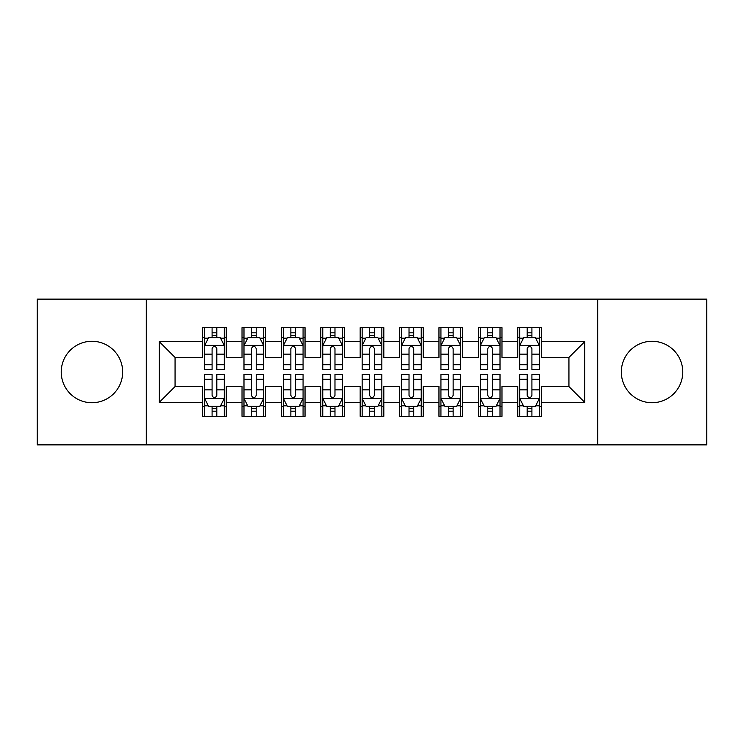 <?xml version="1.0" encoding="UTF-8"?>
<svg xmlns="http://www.w3.org/2000/svg" width="744" height="744" viewBox="0 0 744 744"><rect width="100%" height="100%" fill="white"/><g stroke="black" fill="none" stroke-linecap="round" stroke-linejoin="round"><path stroke-width="1.12" d="M652.051 341.273A30.727 30.727 0 0 0 621.324 372A30.727 30.727 0 0 0 652.051 402.727A30.727 30.727 0 0 0 682.769 372A30.727 30.727 0 0 0 652.051 341.273M91.949 341.273A30.727 30.727 0 0 0 61.231 372A30.727 30.727 0 0 0 91.949 402.727A30.727 30.727 0 0 0 122.676 372A30.727 30.727 0 0 0 91.949 341.273M597.692 444.866L706.8 444.866L706.8 299.135L597.692 299.135L597.692 444.866L146.308 444.866L146.308 299.135L37.2 299.135L37.2 444.866L146.308 444.866M597.692 299.135L146.308 299.135M159.3 402.327L159.3 341.673L202.628 341.673L202.628 357.427L175.063 357.427L175.063 386.573L159.3 402.327L202.628 402.327L202.628 416.315L226.26 416.315L226.26 402.327L242.023 402.327L242.023 416.315L265.654 416.315L265.654 402.327L281.409 402.327L281.409 416.315L305.04 416.315L305.04 402.327L320.794 402.327L320.794 416.315L344.426 416.315L344.426 402.327L360.18 402.327L360.18 416.315L383.82 416.315L383.82 402.327L399.575 402.327L399.575 416.315L423.206 416.315L423.206 402.327L438.96 402.327L438.96 416.315L462.591 416.315L462.591 402.327L478.346 402.327L478.346 416.315L501.977 416.315L501.977 402.327L517.74 402.327L517.74 416.315L541.372 416.315L541.372 386.573L568.937 386.573L568.937 357.427L541.372 357.427L541.372 341.673L584.7 341.673L584.7 402.327L541.372 402.327M541.372 341.673L541.372 327.686L517.74 327.686L517.74 341.673L501.977 341.673L501.977 327.686L478.346 327.686L478.346 341.673L462.591 341.673L462.591 327.686L438.96 327.686L438.96 341.673L423.206 341.673L423.206 327.686L399.575 327.686L399.575 341.673L383.82 341.673L383.82 327.686L360.18 327.686L360.18 341.673L344.426 341.673L344.426 327.686L320.794 327.686L320.794 341.673L305.04 341.673L305.04 327.686L281.409 327.686L281.409 341.673L265.654 341.673L265.654 327.686L242.023 327.686L242.023 341.673L226.26 341.673L226.26 327.686L202.628 327.686L202.628 341.673M501.977 402.327L501.977 386.573L517.74 386.573L517.74 402.327M584.7 341.673L568.937 357.427M462.591 402.327L462.591 386.573L478.346 386.573L478.346 402.327M517.74 341.673L517.74 357.427L501.977 357.427L501.977 341.673M423.206 402.327L423.206 386.573L438.96 386.573L438.96 402.327M478.346 341.673L478.346 357.427L462.591 357.427L462.591 341.673M383.82 402.327L383.82 386.573L399.575 386.573L399.575 402.327M438.96 341.673L438.96 357.427L423.206 357.427L423.206 341.673M344.426 402.327L344.426 386.573L360.18 386.573L360.18 402.327M399.575 341.673L399.575 357.427L383.82 357.427L383.82 341.673M305.04 402.327L305.04 386.573L320.794 386.573L320.794 402.327M360.18 341.673L360.18 357.427L344.426 357.427L344.426 341.673M265.654 402.327L265.654 386.573L281.409 386.573L281.409 402.327M320.794 341.673L320.794 357.427L305.04 357.427L305.04 341.673M226.26 402.327L226.26 386.573L242.023 386.573L242.023 402.327M281.409 341.673L281.409 357.427L265.654 357.427L265.654 341.673M175.063 386.573L202.628 386.573L202.628 402.327M242.023 341.673L242.023 357.427L226.26 357.427L226.26 341.673M517.74 337.534L519.703 337.534M539.4 337.534L541.372 337.534M478.346 337.534L480.317 337.534M500.014 337.534L501.977 337.534M438.96 337.534L440.932 337.534M460.62 337.534L462.591 337.534M399.575 337.534L401.537 337.534M421.234 337.534L423.206 337.534M360.18 337.534L362.151 337.534M381.849 337.534L383.82 337.534M320.794 337.534L322.766 337.534M342.463 337.534L344.426 337.534M281.409 337.534L283.38 337.534M303.068 337.534L305.04 337.534M242.023 337.534L243.986 337.534M263.683 337.534L265.654 337.534M202.628 337.534L204.6 337.534M224.297 337.534L226.26 337.534M202.628 406.466L204.6 406.466M224.297 406.466L226.26 406.466M242.023 406.466L243.986 406.466M263.683 406.466L265.654 406.466M281.409 406.466L283.38 406.466M303.068 406.466L305.04 406.466M320.794 406.466L322.766 406.466M342.463 406.466L344.426 406.466M360.18 406.466L362.151 406.466M381.849 406.466L383.82 406.466M399.575 406.466L401.537 406.466M421.234 406.466L423.206 406.466M438.96 406.466L440.932 406.466M460.62 406.466L462.591 406.466M478.346 406.466L480.317 406.466M500.014 406.466L501.977 406.466M517.74 406.466L519.703 406.466M539.4 406.466L541.372 406.466M159.3 341.673L175.063 357.427M568.937 386.573L584.7 402.327M216.811 332.81L212.087 332.81M224.297 364.7L216.811 364.7L216.811 369.638L224.297 369.638L224.297 345.607L220.354 337.729L208.543 337.729L204.6 345.607L204.6 369.638L212.087 369.638L212.087 364.7L204.6 364.7M204.6 345.607L204.6 327.686M224.297 345.607L224.297 327.686M212.087 337.729L212.087 327.686M216.811 327.686L216.811 337.729M216.811 364.7L216.811 348.564C215.239 345.532 213.658 345.532 212.087 348.564L212.087 364.7M216.811 337.534L212.087 337.534M212.087 411.19L216.811 411.19M204.6 379.301L212.087 379.301L212.087 374.362L204.6 374.362L204.6 398.393L208.543 406.271L220.354 406.271L224.297 398.393L224.297 374.362L216.811 374.362L216.811 379.301L224.297 379.301M224.297 398.393L224.297 416.315M204.6 398.393L204.6 416.315M216.811 406.271L216.811 416.315M212.087 416.315L212.087 406.271M212.087 379.301L212.087 395.436C213.658 398.468 215.23 398.468 216.811 395.436L216.811 379.301M212.087 406.466L216.811 406.466M256.196 332.81L251.472 332.81M263.683 364.7L256.196 364.7L256.196 369.638L263.683 369.638L263.683 345.607L259.74 337.729L247.929 337.729L243.986 345.607L243.986 369.638L251.472 369.638L251.472 364.7L243.986 364.7M243.986 345.607L243.986 327.686M263.683 345.607L263.683 327.686M251.472 337.729L251.472 327.686M256.196 327.686L256.196 337.729M256.196 364.7L256.196 348.564C254.625 345.532 253.053 345.532 251.472 348.564L251.472 364.7M256.196 337.534L251.472 337.534M295.591 332.81L290.858 332.81M303.068 364.7L295.591 364.7L295.591 369.638L303.068 369.638L303.068 345.607L299.135 337.729L287.314 337.729L283.38 345.607L283.38 369.638L290.858 369.638L290.858 364.7L283.38 364.7M283.38 345.607L283.38 327.686M303.068 345.607L303.068 327.686M290.858 337.729L290.858 327.686M295.591 327.686L295.591 337.729M295.591 364.7L295.591 348.564C294.01 345.532 292.439 345.532 290.858 348.564L290.858 364.7M295.591 337.534L290.858 337.534M251.472 411.19L256.196 411.19M243.986 379.301L251.472 379.301L251.472 374.362L243.986 374.362L243.986 398.393L247.929 406.271L259.74 406.271L263.683 398.393L263.683 374.362L256.196 374.362L256.196 379.301L263.683 379.301M263.683 398.393L263.683 416.315M243.986 398.393L243.986 416.315M256.196 406.271L256.196 416.315M251.472 416.315L251.472 406.271M251.472 379.301L251.472 395.436C253.044 398.468 254.625 398.468 256.196 395.436L256.196 379.301M251.472 406.466L256.196 406.466M290.858 411.19L295.591 411.19M283.38 379.301L290.858 379.301L290.858 374.362L283.38 374.362L283.38 398.393L287.314 406.271L299.135 406.271L303.068 398.393L303.068 374.362L295.591 374.362L295.591 379.301L303.068 379.301M303.068 398.393L303.068 416.315M283.38 398.393L283.38 416.315M295.591 406.271L295.591 416.315M290.858 416.315L290.858 406.271M290.858 379.301L290.858 395.436C292.429 398.468 294.01 398.468 295.591 395.436L295.591 379.301M290.858 406.466L295.591 406.466M334.977 332.81L330.252 332.81M342.463 364.7L334.977 364.7L334.977 369.638L342.463 369.638L342.463 345.607L338.52 337.729L326.7 337.729L322.766 345.607L322.766 369.638L330.252 369.638L330.252 364.7L322.766 364.7M322.766 345.607L322.766 327.686M342.463 345.607L342.463 327.686M330.252 337.729L330.252 327.686M334.977 327.686L334.977 337.729M334.977 364.7L334.977 348.564C333.405 345.532 331.824 345.532 330.252 348.564L330.252 364.7M334.977 337.534L330.252 337.534M374.362 332.81L369.638 332.81M381.849 364.7L374.362 364.7L374.362 369.638L381.849 369.638L381.849 345.607L377.906 337.729L366.094 337.729L362.151 345.607L362.151 369.638L369.638 369.638L369.638 364.7L362.151 364.7M362.151 345.607L362.151 327.686M381.849 345.607L381.849 327.686M369.638 337.729L369.638 327.686M374.362 327.686L374.362 337.729M374.362 364.7L374.362 348.564C372.791 345.532 371.219 345.532 369.638 348.564L369.638 364.7M374.362 337.534L369.638 337.534M330.252 411.19L334.977 411.19M322.766 379.301L330.252 379.301L330.252 374.362L322.766 374.362L322.766 398.393L326.7 406.271L338.52 406.271L342.463 398.393L342.463 374.362L334.977 374.362L334.977 379.301L342.463 379.301M342.463 398.393L342.463 416.315M322.766 398.393L322.766 416.315M334.977 406.271L334.977 416.315M330.252 416.315L330.252 406.271M330.252 379.301L330.252 395.436C331.824 398.468 333.396 398.468 334.977 395.436L334.977 379.301M330.252 406.466L334.977 406.466M369.638 411.19L374.362 411.19M362.151 379.301L369.638 379.301L369.638 374.362L362.151 374.362L362.151 398.393L366.094 406.271L377.906 406.271L381.849 398.393L381.849 374.362L374.362 374.362L374.362 379.301L381.849 379.301M381.849 398.393L381.849 416.315M362.151 398.393L362.151 416.315M374.362 406.271L374.362 416.315M369.638 416.315L369.638 406.271M369.638 379.301L369.638 395.436C371.209 398.468 372.781 398.468 374.362 395.436L374.362 379.301M369.638 406.466L374.362 406.466M413.748 332.81L409.023 332.81M421.234 364.7L413.748 364.7L413.748 369.638L421.234 369.638L421.234 345.607L417.3 337.729L405.48 337.729L401.537 345.607L401.537 369.638L409.023 369.638L409.023 364.7L401.537 364.7M401.537 345.607L401.537 327.686M421.234 345.607L421.234 327.686M409.023 337.729L409.023 327.686M413.748 327.686L413.748 337.729M413.748 364.7L413.748 348.564C412.176 345.532 410.604 345.532 409.023 348.564L409.023 364.7M413.748 337.534L409.023 337.534M409.023 411.19L413.748 411.19M401.537 379.301L409.023 379.301L409.023 374.362L401.537 374.362L401.537 398.393L405.48 406.271L417.3 406.271L421.234 398.393L421.234 374.362L413.748 374.362L413.748 379.301L421.234 379.301M421.234 398.393L421.234 416.315M401.537 398.393L401.537 416.315M413.748 406.271L413.748 416.315M409.023 416.315L409.023 406.271M409.023 379.301L409.023 395.436C410.595 398.468 412.176 398.468 413.748 395.436L413.748 379.301M409.023 406.466L413.748 406.466M453.143 332.81L448.409 332.81M460.62 364.7L453.143 364.7L453.143 369.638L460.62 369.638L460.62 345.607L456.686 337.729L444.866 337.729L440.932 345.607L440.932 369.638L448.409 369.638L448.409 364.7L440.932 364.7M440.932 345.607L440.932 327.686M460.62 345.607L460.62 327.686M448.409 337.729L448.409 327.686M453.143 327.686L453.143 337.729M453.143 364.7L453.143 348.564C451.571 345.532 449.99 345.532 448.409 348.564L448.409 364.7M453.143 337.534L448.409 337.534M448.409 411.19L453.143 411.19M440.932 379.301L448.409 379.301L448.409 374.362L440.932 374.362L440.932 398.393L444.866 406.271L456.686 406.271L460.62 398.393L460.62 374.362L453.143 374.362L453.143 379.301L460.62 379.301M460.62 398.393L460.62 416.315M440.932 398.393L440.932 416.315M453.143 406.271L453.143 416.315M448.409 416.315L448.409 406.271M448.409 379.301L448.409 395.436C449.99 398.468 451.562 398.468 453.143 395.436L453.143 379.301M448.409 406.466L453.143 406.466M492.528 332.81L487.804 332.81M500.014 364.7L492.528 364.7L492.528 369.638L500.014 369.638L500.014 345.607L496.071 337.729L484.26 337.729L480.317 345.607L480.317 369.638L487.804 369.638L487.804 364.7L480.317 364.7M480.317 345.607L480.317 327.686M500.014 345.607L500.014 327.686M487.804 337.729L487.804 327.686M492.528 327.686L492.528 337.729M492.528 364.7L492.528 348.564C490.956 345.532 489.375 345.532 487.804 348.564L487.804 364.7M492.528 337.534L487.804 337.534M487.804 411.19L492.528 411.19M480.317 379.301L487.804 379.301L487.804 374.362L480.317 374.362L480.317 398.393L484.26 406.271L496.071 406.271L500.014 398.393L500.014 374.362L492.528 374.362L492.528 379.301L500.014 379.301M500.014 398.393L500.014 416.315M480.317 398.393L480.317 416.315M492.528 406.271L492.528 416.315M487.804 416.315L487.804 406.271M487.804 379.301L487.804 395.436C489.375 398.468 490.947 398.468 492.528 395.436L492.528 379.301M487.804 406.466L492.528 406.466M531.914 332.81L527.189 332.81M539.4 364.7L531.914 364.7L531.914 369.638L539.4 369.638L539.4 345.607L535.457 337.729L523.646 337.729L519.703 345.607L519.703 369.638L527.189 369.638L527.189 364.7L519.703 364.7M519.703 345.607L519.703 327.686M539.4 345.607L539.4 327.686M527.189 337.729L527.189 327.686M531.914 327.686L531.914 337.729M531.914 364.7L531.914 348.564C530.342 345.532 528.77 345.532 527.189 348.564L527.189 364.7M531.914 337.534L527.189 337.534M527.189 411.19L531.914 411.19M519.703 379.301L527.189 379.301L527.189 374.362L519.703 374.362L519.703 398.393L523.646 406.271L535.457 406.271L539.4 398.393L539.4 374.362L531.914 374.362L531.914 379.301L539.4 379.301M539.4 398.393L539.4 416.315M519.703 398.393L519.703 416.315M531.914 406.271L531.914 416.315M527.189 416.315L527.189 406.271M527.189 379.301L527.189 395.436C528.761 398.468 530.342 398.468 531.914 395.436L531.914 379.301M527.189 406.466L531.914 406.466M224.195 345.411L204.702 345.411M204.6 338.204L208.301 338.204M220.596 338.204L224.297 338.204M212.087 354.144L204.6 354.144M224.297 354.144L216.811 354.144M216.811 335.312L212.087 335.312M204.702 398.589L224.195 398.589M224.297 405.796L220.596 405.796M208.301 405.796L204.6 405.796M216.811 389.856L224.297 389.856M204.6 389.856L212.087 389.856M212.087 408.689L216.811 408.689M263.581 345.411L244.088 345.411M243.986 338.204L247.687 338.204M259.982 338.204L263.683 338.204M251.472 354.144L243.986 354.144M263.683 354.144L256.196 354.144M256.196 335.312L251.472 335.312M302.975 345.411L283.473 345.411M283.38 338.204L287.082 338.204M299.367 338.204L303.068 338.204M290.858 354.144L283.38 354.144M303.068 354.144L295.591 354.144M295.591 335.312L290.858 335.312M244.088 398.589L263.581 398.589M263.683 405.796L259.982 405.796M247.687 405.796L243.986 405.796M256.196 389.856L263.683 389.856M243.986 389.856L251.472 389.856M251.472 408.689L256.196 408.689M283.473 398.589L302.975 398.589M303.068 405.796L299.367 405.796M287.082 405.796L283.38 405.796M295.591 389.856L303.068 389.856M283.38 389.856L290.858 389.856M290.858 408.689L295.591 408.689M342.361 345.411L322.859 345.411M322.766 338.204L326.467 338.204M338.752 338.204L342.463 338.204M330.252 354.144L322.766 354.144M342.463 354.144L334.977 354.144M334.977 335.312L330.252 335.312M381.746 345.411L362.254 345.411M362.151 338.204L365.853 338.204M378.147 338.204L381.849 338.204M369.638 354.144L362.151 354.144M381.849 354.144L374.362 354.144M374.362 335.312L369.638 335.312M322.859 398.589L342.361 398.589M342.463 405.796L338.752 405.796M326.467 405.796L322.766 405.796M334.977 389.856L342.463 389.856M322.766 389.856L330.252 389.856M330.252 408.689L334.977 408.689M362.254 398.589L381.746 398.589M381.849 405.796L378.147 405.796M365.853 405.796L362.151 405.796M374.362 389.856L381.849 389.856M362.151 389.856L369.638 389.856M369.638 408.689L374.362 408.689M421.141 345.411L401.639 345.411M401.537 338.204L405.248 338.204M417.533 338.204L421.234 338.204M409.023 354.144L401.537 354.144M421.234 354.144L413.748 354.144M413.748 335.312L409.023 335.312M401.639 398.589L421.141 398.589M421.234 405.796L417.533 405.796M405.248 405.796L401.537 405.796M413.748 389.856L421.234 389.856M401.537 389.856L409.023 389.856M409.023 408.689L413.748 408.689M460.527 345.411L441.025 345.411M440.932 338.204L444.633 338.204M456.918 338.204L460.62 338.204M448.409 354.144L440.932 354.144M460.62 354.144L453.143 354.144M453.143 335.312L448.409 335.312M441.025 398.589L460.527 398.589M460.62 405.796L456.918 405.796M444.633 405.796L440.932 405.796M453.143 389.856L460.62 389.856M440.932 389.856L448.409 389.856M448.409 408.689L453.143 408.689M499.912 345.411L480.419 345.411M480.317 338.204L484.019 338.204M496.313 338.204L500.014 338.204M487.804 354.144L480.317 354.144M500.014 354.144L492.528 354.144M492.528 335.312L487.804 335.312M480.419 398.589L499.912 398.589M500.014 405.796L496.313 405.796M484.019 405.796L480.317 405.796M492.528 389.856L500.014 389.856M480.317 389.856L487.804 389.856M487.804 408.689L492.528 408.689M539.298 345.411L519.805 345.411M519.703 338.204L523.404 338.204M535.699 338.204L539.4 338.204M527.189 354.144L519.703 354.144M539.4 354.144L531.914 354.144M531.914 335.312L527.189 335.312M519.805 398.589L539.298 398.589M539.4 405.796L535.699 405.796M523.404 405.796L519.703 405.796M531.914 389.856L539.4 389.856M519.703 389.856L527.189 389.856M527.189 408.689L531.914 408.689"/></g></svg>
